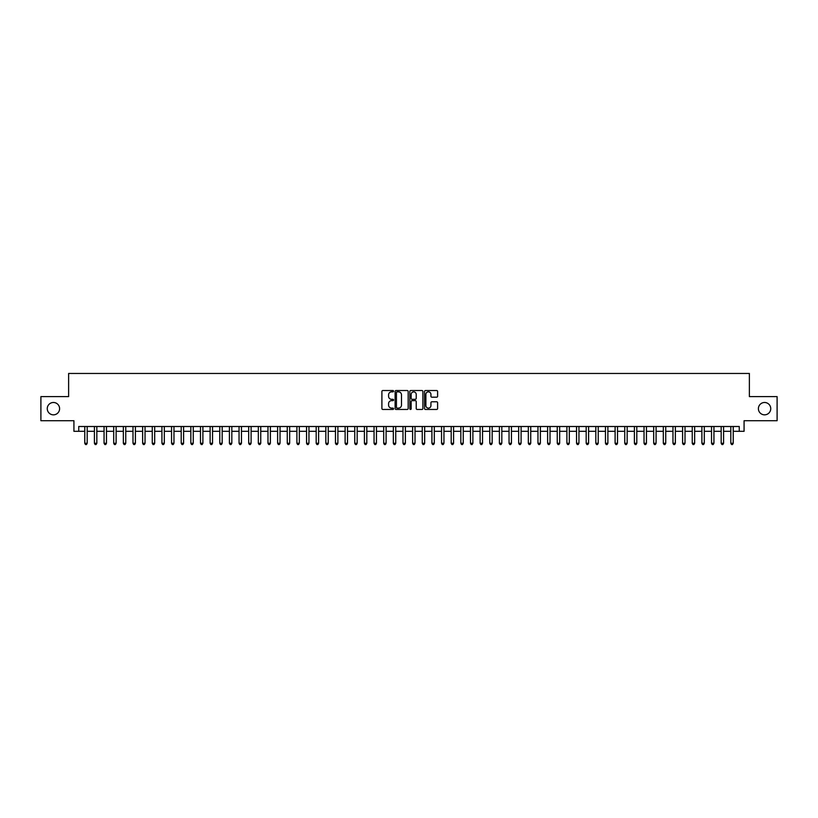 <?xml version="1.0" encoding="UTF-8"?>
<svg xmlns="http://www.w3.org/2000/svg" width="818" height="818" viewBox="0 0 818 818"><rect width="100%" height="100%" fill="white"/><g stroke="black" fill="none" stroke-linecap="round" stroke-linejoin="round"><path stroke-width="1.23" d="M393.57 391.178A0.665 0.665 0 0 0 392.906 390.523L382.855 390.523A0.951 0.951 0 0 0 381.904 391.464L381.904 408.499A0.951 0.951 0 0 0 382.855 409.45L392.906 409.45A0.665 0.665 0 0 0 393.57 408.785A0.665 0.665 0 0 0 392.906 408.121L391.607 408.121A3.027 3.027 0 0 1 388.581 405.094L388.581 403.673A3.027 3.027 0 0 1 391.607 400.646L392.906 400.646A0.665 0.665 0 0 0 393.57 399.982A0.665 0.665 0 0 0 392.906 399.317L391.607 399.317A3.027 3.027 0 0 1 388.581 396.29L388.581 394.869A3.027 3.027 0 0 1 391.607 391.842L392.906 391.842A0.665 0.665 0 0 0 393.57 391.178M758.398 408.663A6.176 6.176 0 0 0 764.564 414.838A6.176 6.176 0 0 0 770.74 408.663A6.176 6.176 0 0 0 764.564 402.487A6.176 6.176 0 0 0 758.398 408.663M47.26 408.663A6.176 6.176 0 0 0 53.436 414.838A6.176 6.176 0 0 0 59.602 408.663A6.176 6.176 0 0 0 53.436 402.487A6.176 6.176 0 0 0 47.26 408.663M436.659 397.19A0.951 0.951 0 0 0 437.61 396.249L437.61 391.464A0.951 0.951 0 0 0 436.659 390.523L425.493 390.523A0.951 0.951 0 0 0 424.542 391.464L424.542 408.499A0.951 0.951 0 0 0 425.493 409.45L436.659 409.45A0.951 0.951 0 0 0 437.61 408.499L437.61 402.732A0.951 0.951 0 0 0 436.659 401.781L431.884 401.781A0.951 0.951 0 0 0 430.933 402.732L430.933 405.595A2.536 2.536 0 0 1 428.407 408.121A2.536 2.536 0 0 1 425.871 405.595L425.871 394.378A2.536 2.536 0 0 1 428.407 391.842A2.536 2.536 0 0 1 430.933 394.378L430.933 396.249A0.951 0.951 0 0 0 431.884 397.19L436.659 397.19M78.743 431.321L78.743 426.505L739.257 426.505L739.257 431.321L744.073 431.321L744.073 420.718L777.1 420.718L777.1 396.607L749.38 396.607L749.38 373.468L68.62 373.468L68.62 396.607L40.9 396.607L40.9 420.718L73.927 420.718L73.927 431.321L84.775 431.321M408.172 391.464A0.951 0.951 0 0 0 407.221 390.523L396.055 390.523A0.951 0.951 0 0 0 395.114 391.464L395.114 408.499A0.951 0.951 0 0 0 396.055 409.45L407.221 409.45A0.951 0.951 0 0 0 408.172 408.499L408.172 391.464M410.779 390.523L421.945 390.523A0.951 0.951 0 0 1 422.886 391.464L422.886 408.499A0.951 0.951 0 0 1 421.945 409.45L417.16 409.45A0.951 0.951 0 0 1 416.219 408.499L416.219 401.597A0.951 0.951 0 0 0 415.268 400.646L412.098 400.646A0.951 0.951 0 0 0 411.157 401.597L411.157 408.785A0.665 0.665 0 0 1 410.493 409.45A0.665 0.665 0 0 1 409.828 408.785L409.828 391.464A0.951 0.951 0 0 1 410.779 390.523M87.189 431.321L94.418 431.321M96.831 431.321L104.06 431.321M106.473 431.321L113.702 431.321M116.115 431.321L123.344 431.321M125.757 431.321L132.986 431.321M135.399 431.321L142.629 431.321M145.042 431.321L152.271 431.321M154.684 431.321L161.913 431.321M164.326 431.321L171.555 431.321M173.968 431.321L181.197 431.321M183.61 431.321L190.839 431.321M193.252 431.321L200.482 431.321M202.895 431.321L210.124 431.321M212.537 431.321L219.766 431.321M222.179 431.321L229.408 431.321M231.821 431.321L239.05 431.321M241.463 431.321L248.692 431.321M251.106 431.321L258.335 431.321M260.748 431.321L267.977 431.321M270.39 431.321L277.619 431.321M280.032 431.321L287.261 431.321M289.674 431.321L296.903 431.321M299.316 431.321L306.546 431.321M308.959 431.321L316.188 431.321M318.601 431.321L325.83 431.321M328.243 431.321L335.472 431.321M337.885 431.321L345.114 431.321M347.527 431.321L354.756 431.321M357.169 431.321L364.409 431.321M366.812 431.321L374.051 431.321M376.454 431.321L383.693 431.321M386.096 431.321L393.335 431.321M395.738 431.321L402.977 431.321M405.38 431.321L412.62 431.321M415.023 431.321L422.262 431.321M424.665 431.321L431.904 431.321M434.307 431.321L441.546 431.321M443.949 431.321L451.188 431.321M453.591 431.321L460.831 431.321M463.244 431.321L470.473 431.321M472.886 431.321L480.115 431.321M482.528 431.321L489.757 431.321M492.17 431.321L499.399 431.321M501.812 431.321L509.041 431.321M511.454 431.321L518.684 431.321M521.097 431.321L528.326 431.321M530.739 431.321L537.968 431.321M540.381 431.321L547.61 431.321M550.023 431.321L557.252 431.321M559.665 431.321L566.894 431.321M569.308 431.321L576.537 431.321M578.95 431.321L586.179 431.321M588.592 431.321L595.821 431.321M598.234 431.321L605.463 431.321M607.876 431.321L615.105 431.321M617.518 431.321L624.747 431.321M627.161 431.321L634.39 431.321M636.803 431.321L644.032 431.321M646.445 431.321L653.674 431.321M656.087 431.321L663.316 431.321M665.729 431.321L672.958 431.321M675.371 431.321L682.601 431.321M685.014 431.321L692.243 431.321M694.656 431.321L701.885 431.321M704.298 431.321L711.527 431.321M713.94 431.321L721.169 431.321M723.582 431.321L730.811 431.321M733.225 431.321L739.257 431.321M397.098 391.842A0.665 0.665 0 0 0 396.433 392.507L396.433 407.466A0.665 0.665 0 0 0 397.098 408.121L398.468 408.121A3.027 3.027 0 0 0 401.495 405.094L401.495 394.869A3.027 3.027 0 0 0 398.468 391.842L397.098 391.842M416.219 394.419A2.536 2.536 0 0 0 413.683 391.894A2.536 2.536 0 0 0 411.157 394.419L411.157 398.376A0.951 0.951 0 0 0 412.098 399.317L415.268 399.317A0.951 0.951 0 0 0 416.219 398.376L416.219 394.419M87.189 426.505L87.189 443.274L84.775 443.274L84.775 426.505M87.189 443.274L86.463 444.532L85.491 444.532L84.775 443.274M96.831 426.505L96.831 443.274L94.418 443.274L94.418 426.505M96.831 443.274L96.105 444.532L95.144 444.532L94.418 443.274M106.473 426.505L106.473 443.274L104.06 443.274L104.06 426.505M106.473 443.274L105.747 444.532L104.786 444.532L104.06 443.274M116.115 426.505L116.115 443.274L113.702 443.274L113.702 426.505M116.115 443.274L115.389 444.532L114.428 444.532L113.702 443.274M125.757 426.505L125.757 443.274L123.344 443.274L123.344 426.505M125.757 443.274L125.031 444.532L124.07 444.532L123.344 443.274M135.399 426.505L135.399 443.274L132.986 443.274L132.986 426.505M135.399 443.274L134.673 444.532L133.712 444.532L132.986 443.274M145.042 426.505L145.042 443.274L142.629 443.274L142.629 426.505M145.042 443.274L144.316 444.532L143.354 444.532L142.629 443.274M154.684 426.505L154.684 443.274L152.271 443.274L152.271 426.505M154.684 443.274L153.958 444.532L152.997 444.532L152.271 443.274M164.326 426.505L164.326 443.274L161.913 443.274L161.913 426.505M164.326 443.274L163.6 444.532L162.639 444.532L161.913 443.274M173.968 426.505L173.968 443.274L171.555 443.274L171.555 426.505M173.968 443.274L173.242 444.532L172.281 444.532L171.555 443.274M183.61 426.505L183.61 443.274L181.197 443.274L181.197 426.505M183.61 443.274L182.884 444.532L181.923 444.532L181.197 443.274M193.252 426.505L193.252 443.274L190.839 443.274L190.839 426.505M193.252 443.274L192.527 444.532L191.565 444.532L190.839 443.274M202.895 426.505L202.895 443.274L200.482 443.274L200.482 426.505M202.895 443.274L202.169 444.532L201.208 444.532L200.482 443.274M212.537 426.505L212.537 443.274L210.124 443.274L210.124 426.505M212.537 443.274L211.811 444.532L210.85 444.532L210.124 443.274M222.179 426.505L222.179 443.274L219.766 443.274L219.766 426.505M222.179 443.274L221.453 444.532L220.492 444.532L219.766 443.274M231.821 426.505L231.821 443.274L229.408 443.274L229.408 426.505M231.821 443.274L231.095 444.532L230.134 444.532L229.408 443.274M241.463 426.505L241.463 443.274L239.05 443.274L239.05 426.505M241.463 443.274L240.737 444.532L239.776 444.532L239.05 443.274M251.106 426.505L251.106 443.274L248.692 443.274L248.692 426.505M251.106 443.274L250.38 444.532L249.418 444.532L248.692 443.274M260.748 426.505L260.748 443.274L258.335 443.274L258.335 426.505M260.748 443.274L260.022 444.532L259.061 444.532L258.335 443.274M270.39 426.505L270.39 443.274L267.977 443.274L267.977 426.505M270.39 443.274L269.664 444.532L268.703 444.532L267.977 443.274M280.032 426.505L280.032 443.274L277.619 443.274L277.619 426.505M280.032 443.274L279.306 444.532L278.345 444.532L277.619 443.274M289.674 426.505L289.674 443.274L287.261 443.274L287.261 426.505M289.674 443.274L288.948 444.532L287.987 444.532L287.261 443.274M299.316 426.505L299.316 443.274L296.903 443.274L296.903 426.505M299.316 443.274L298.59 444.532L297.629 444.532L296.903 443.274M308.959 426.505L308.959 443.274L306.546 443.274L306.546 426.505M308.959 443.274L308.233 444.532L307.271 444.532L306.546 443.274M318.601 426.505L318.601 443.274L316.188 443.274L316.188 426.505M318.601 443.274L317.875 444.532L316.914 444.532L316.188 443.274M328.243 426.505L328.243 443.274L325.83 443.274L325.83 426.505M328.243 443.274L327.517 444.532L326.556 444.532L325.83 443.274M337.885 426.505L337.885 443.274L335.472 443.274L335.472 426.505M337.885 443.274L337.159 444.532L336.198 444.532L335.472 443.274M347.527 426.505L347.527 443.274L345.114 443.274L345.114 426.505M347.527 443.274L346.801 444.532L345.84 444.532L345.114 443.274M357.169 426.505L357.169 443.274L354.756 443.274L354.756 426.505M357.169 443.274L356.454 444.532L355.482 444.532L354.756 443.274M366.812 426.505L366.812 443.274L364.409 443.274L364.409 426.505M366.812 443.274L366.096 444.532L365.125 444.532L364.409 443.274M376.454 426.505L376.454 443.274L374.051 443.274L374.051 426.505M376.454 443.274L375.738 444.532L374.767 444.532L374.051 443.274M386.096 426.505L386.096 443.274L383.693 443.274L383.693 426.505M386.096 443.274L385.38 444.532L384.409 444.532L383.693 443.274M395.738 426.505L395.738 443.274L393.335 443.274L393.335 426.505M395.738 443.274L395.022 444.532L394.051 444.532L393.335 443.274M405.38 426.505L405.38 443.274L402.977 443.274L402.977 426.505M405.38 443.274L404.665 444.532L403.693 444.532L402.977 443.274M415.023 426.505L415.023 443.274L412.62 443.274L412.62 426.505M415.023 443.274L414.307 444.532L413.335 444.532L412.62 443.274M424.665 426.505L424.665 443.274L422.262 443.274L422.262 426.505M424.665 443.274L423.949 444.532L422.978 444.532L422.262 443.274M434.307 426.505L434.307 443.274L431.904 443.274L431.904 426.505M434.307 443.274L433.591 444.532L432.62 444.532L431.904 443.274M443.949 426.505L443.949 443.274L441.546 443.274L441.546 426.505M443.949 443.274L443.233 444.532L442.262 444.532L441.546 443.274M453.591 426.505L453.591 443.274L451.188 443.274L451.188 426.505M453.591 443.274L452.875 444.532L451.904 444.532L451.188 443.274M463.244 426.505L463.244 443.274L460.831 443.274L460.831 426.505M463.244 443.274L462.518 444.532L461.546 444.532L460.831 443.274M472.886 426.505L472.886 443.274L470.473 443.274L470.473 426.505M472.886 443.274L472.16 444.532L471.199 444.532L470.473 443.274M482.528 426.505L482.528 443.274L480.115 443.274L480.115 426.505M482.528 443.274L481.802 444.532L480.841 444.532L480.115 443.274M492.17 426.505L492.17 443.274L489.757 443.274L489.757 426.505M492.17 443.274L491.444 444.532L490.483 444.532L489.757 443.274M501.812 426.505L501.812 443.274L499.399 443.274L499.399 426.505M501.812 443.274L501.086 444.532L500.125 444.532L499.399 443.274M511.454 426.505L511.454 443.274L509.041 443.274L509.041 426.505M511.454 443.274L510.729 444.532L509.767 444.532L509.041 443.274M521.097 426.505L521.097 443.274L518.684 443.274L518.684 426.505M521.097 443.274L520.371 444.532L519.41 444.532L518.684 443.274M530.739 426.505L530.739 443.274L528.326 443.274L528.326 426.505M530.739 443.274L530.013 444.532L529.052 444.532L528.326 443.274M540.381 426.505L540.381 443.274L537.968 443.274L537.968 426.505M540.381 443.274L539.655 444.532L538.694 444.532L537.968 443.274M550.023 426.505L550.023 443.274L547.61 443.274L547.61 426.505M550.023 443.274L549.297 444.532L548.336 444.532L547.61 443.274M559.665 426.505L559.665 443.274L557.252 443.274L557.252 426.505M559.665 443.274L558.939 444.532L557.978 444.532L557.252 443.274M569.308 426.505L569.308 443.274L566.894 443.274L566.894 426.505M569.308 443.274L568.582 444.532L567.62 444.532L566.894 443.274M578.95 426.505L578.95 443.274L576.537 443.274L576.537 426.505M578.95 443.274L578.224 444.532L577.263 444.532L576.537 443.274M588.592 426.505L588.592 443.274L586.179 443.274L586.179 426.505M588.592 443.274L587.866 444.532L586.905 444.532L586.179 443.274M598.234 426.505L598.234 443.274L595.821 443.274L595.821 426.505M598.234 443.274L597.508 444.532L596.547 444.532L595.821 443.274M607.876 426.505L607.876 443.274L605.463 443.274L605.463 426.505M607.876 443.274L607.15 444.532L606.189 444.532L605.463 443.274M617.518 426.505L617.518 443.274L615.105 443.274L615.105 426.505M617.518 443.274L616.792 444.532L615.831 444.532L615.105 443.274M627.161 426.505L627.161 443.274L624.747 443.274L624.747 426.505M627.161 443.274L626.435 444.532L625.473 444.532L624.747 443.274M636.803 426.505L636.803 443.274L634.39 443.274L634.39 426.505M636.803 443.274L636.077 444.532L635.116 444.532L634.39 443.274M646.445 426.505L646.445 443.274L644.032 443.274L644.032 426.505M646.445 443.274L645.719 444.532L644.758 444.532L644.032 443.274M656.087 426.505L656.087 443.274L653.674 443.274L653.674 426.505M656.087 443.274L655.361 444.532L654.4 444.532L653.674 443.274M665.729 426.505L665.729 443.274L663.316 443.274L663.316 426.505M665.729 443.274L665.003 444.532L664.042 444.532L663.316 443.274M675.371 426.505L675.371 443.274L672.958 443.274L672.958 426.505M675.371 443.274L674.645 444.532L673.684 444.532L672.958 443.274M685.014 426.505L685.014 443.274L682.601 443.274L682.601 426.505M685.014 443.274L684.288 444.532L683.327 444.532L682.601 443.274M694.656 426.505L694.656 443.274L692.243 443.274L692.243 426.505M694.656 443.274L693.93 444.532L692.969 444.532L692.243 443.274M704.298 426.505L704.298 443.274L701.885 443.274L701.885 426.505M704.298 443.274L703.572 444.532L702.611 444.532L701.885 443.274M713.94 426.505L713.94 443.274L711.527 443.274L711.527 426.505M713.94 443.274L713.214 444.532L712.253 444.532L711.527 443.274M723.582 426.505L723.582 443.274L721.169 443.274L721.169 426.505M723.582 443.274L722.856 444.532L721.895 444.532L721.169 443.274M733.225 426.505L733.225 443.274L730.811 443.274L730.811 426.505M733.225 443.274L732.509 444.532L731.537 444.532L730.811 443.274"/></g></svg>
